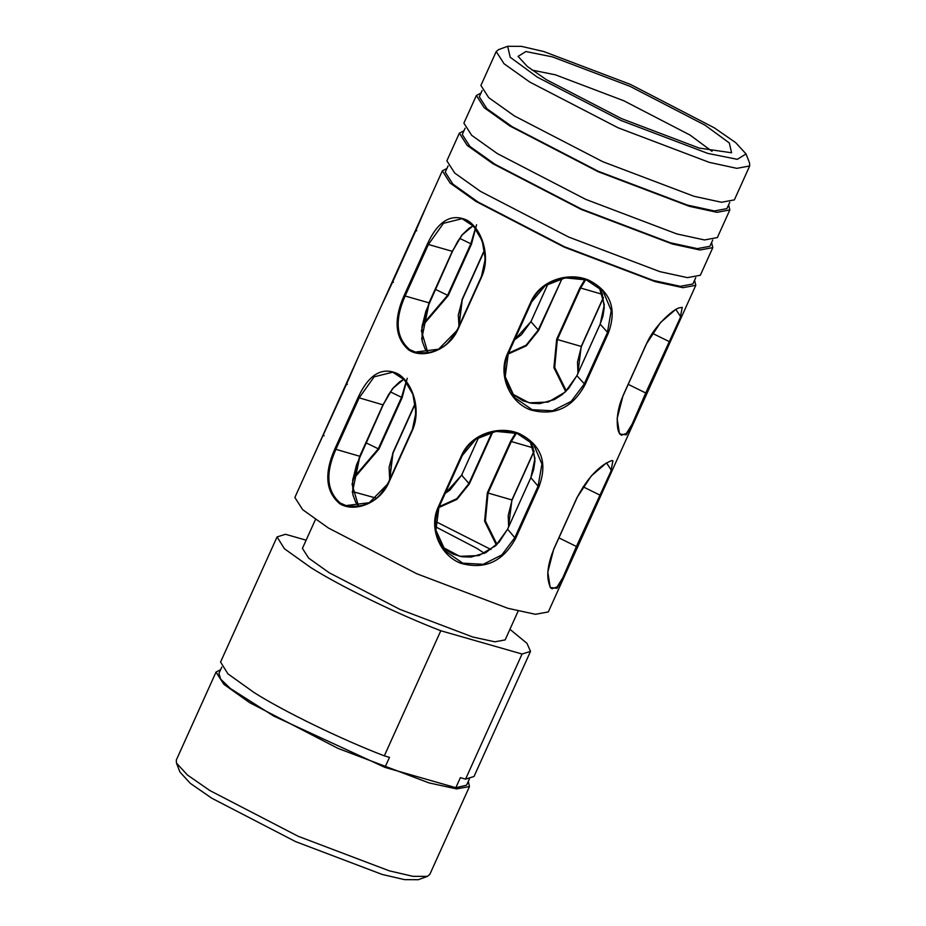 <?xml version="1.0" encoding="UTF-8"?>
<svg xmlns="http://www.w3.org/2000/svg" width="926" height="926" viewBox="0 0 926 926"><rect width="100%" height="100%" fill="white"/><g stroke="black" fill="none" stroke-linecap="round" stroke-linejoin="round"><path stroke-width="1.39" d="M427.407 876.378L418.344 879.7L404.558 879.642L382.172 874.445L295.591 841.607L211.718 798.177L190.362 783.396L179.957 772.064L176.461 763.07L187.411 774.993L209.889 790.561L298.184 836.282L389.337 870.845L412.892 876.32L427.407 876.378L429.78 874.468L469.482 786.533L468.267 781.451M220.643 669.648L216.024 672.091L176.322 760.026L176.461 763.07M516.395 433.194L511.279 441.598L488.025 493.095L485.386 520.968L497.019 544.43M585.707 279.687L580.59 288.09L557.336 339.587L554.697 367.46L566.33 390.922M427.835 352.656L421.388 330.814L429.027 302.837L452.282 251.328L461.808 235.158L473.105 225.794M404.13 295.51L427.384 244.013C438.148 220.758 451.471 212.876 467.341 220.376C481.821 228.861 491.289 256.641 481.37 277.545L458.115 329.054C448.913 350.41 422.962 359.357 408.806 350.016C394.974 338.025 393.411 319.864 404.13 295.51L405.137 295.996C394.569 319.887 396.039 337.724 409.558 349.519L415.369 352.077L438.577 349.206L457.421 330.038M358.524 506.163L352.077 484.321L359.705 456.344L382.97 404.836L392.497 388.665L403.794 379.301M412.058 431.053L388.804 482.562C379.602 503.918 353.651 512.865 339.495 503.524C325.663 491.532 324.1 473.371 334.818 449.017L358.073 397.52C368.837 374.266 382.16 366.383 398.03 373.884C412.51 382.369 421.967 410.149 412.058 431.053L415.959 412.464L412.869 394.268L404.349 379.822L392.763 372.194L374.162 376.813L359.08 397.995L335.825 449.504C325.257 473.394 326.728 491.231 340.247 503.026L346.058 505.584L369.266 502.714L388.11 483.546M315.453 519.521L302.432 548.377L308.682 558.146L329.274 572.8L399.893 609.366L472.792 637.019L494.854 641.811L505.145 639.912L518.166 611.056M714.282 127.823L630.409 84.393L543.828 51.555L521.442 46.358L507.656 46.3L510.203 57.25L537.288 77.124L621.161 120.554L707.742 153.392L737.327 159.33L746.043 153.936L735.638 142.604L714.282 127.823M746.043 153.936L749.539 162.93L749.678 165.974L736.818 168.347L709.235 162.351L618.082 127.776L529.788 82.067L504.045 63.744L496.22 51.532L498.593 49.622L507.656 46.3M482.122 90.528L479.286 96.813L486.926 108.747L512.078 126.642L598.346 171.31L687.393 205.086L714.34 210.943L726.91 208.616L729.746 202.331M480.988 93.051L476.369 95.494L484.182 107.705L509.937 126.029L598.231 171.75L689.372 206.324L716.967 212.32L729.827 209.936L728.612 204.854M476.369 95.494L463.891 123.135L471.704 135.346L497.459 153.67L585.753 199.379L676.894 233.954L704.489 239.95L717.349 237.577L729.827 209.936M465.107 128.216L462.271 134.501L469.91 146.435L495.063 164.33L581.331 208.998L670.378 242.774L697.324 248.631L709.895 246.304L712.731 240.019M463.972 130.74L459.354 133.182L467.167 145.394L492.921 163.717L581.215 209.438L672.357 244.001L699.952 249.997L712.812 247.624L711.585 242.543M459.354 133.182L446.876 160.823L454.689 173.035L480.444 191.358L568.738 237.068L659.879 271.642L687.462 277.638L700.334 275.265L712.812 247.624M448.091 165.904L445.256 172.19L452.895 184.112L478.048 202.018L564.316 246.686L653.362 280.462L680.309 286.319L692.88 283.993L695.715 277.707M705.056 125.184L729.318 142.974L731.586 152.778L699.199 148.079L621.647 118.667L546.514 79.763L527.392 66.522L518.074 56.382L525.875 51.543L552.371 56.868L629.923 86.28L705.056 125.184M712.048 151.366L690.055 135.069L623.765 100.749L555.334 74.798L532.056 70.098M496.22 51.532L480.907 85.447L488.72 97.658L514.474 115.981L602.768 161.703L693.921 196.266L721.504 202.262L734.364 199.889L749.678 165.974M311.935 459.69L346.59 384.024L347.412 384.29L346.59 384.024L358.466 356.637L294.862 497.482L302.686 509.694L328.429 528.017L416.735 573.738L507.876 608.301L535.46 614.297L548.319 611.924L565.381 574.143L557.001 588.334L550.206 587.501L547.81 572.141L553.76 549.06L577.014 497.551L591.239 475.999L606.495 462.873L611.912 471.079L565.381 574.132L577.245 546.757L576.423 546.49L610.882 471.369L612.919 460.824M381.246 306.182L392.647 282.013L393.469 282.28L392.647 282.025L415.901 230.516L416.723 230.782L415.901 230.516L427.766 203.141L358.455 356.649M446.957 168.428L442.339 170.87L450.152 183.082L475.906 201.405L564.2 247.126L655.342 281.689L682.925 287.685L695.796 285.312L694.569 280.231M216.024 672.091L223.849 684.302L249.592 702.626L337.886 748.347L429.039 782.91L456.622 788.906L469.482 786.533M221.789 667.125L218.941 673.41L220.677 679.152L230.424 688.55L273.691 716.053L384.961 767.399L455.835 787.702L466.565 785.213L469.401 778.928M455.835 787.702L460.372 777.655L465.558 779.136L474.019 776.486L530.517 651.372L526.94 643.304L509.925 629.321M306.136 540.182L285.509 534.279L277.059 536.93L284.444 548.759L310.627 567.464C340.374 586.332 397.729 614.216 440.799 630.745L522.056 654.022L530.517 651.372M277.059 536.93L220.562 662.044L227.958 673.873L254.129 692.579C283.877 711.457 341.231 739.33 384.313 755.859L440.799 630.745M484.472 553.354L477.075 548.458L435.544 526.778M522.056 654.022L465.558 779.136M645.735 392.983L646.568 393.237L634.692 420.635L626.312 434.826L619.517 433.993L617.121 418.633L623.071 395.552L646.325 344.044L660.551 322.491L675.806 309.365L681.223 317.572L646.568 393.237L645.735 392.983L680.193 317.861L682.254 307.328L678.781 307.964C671.917 310.245 653.594 326.878 646.441 344.044L623.186 395.541C614.806 413.656 617.063 430.335 619.274 432.87L621.358 435.243L626.427 433.414L632.157 424.131L645.735 392.983L628.245 384.359M585.07 384.66C572.476 408.111 554.142 416.48 530.066 409.755C509.207 401.872 497.621 374.324 507.598 353.431L530.853 301.922C540.008 280.555 568.113 271.411 588.681 280.15C610.674 291.343 617.214 309.006 608.324 333.163L585.07 384.66L576.91 375.701L565.057 392.184L548.169 402.069L529.082 402.81L511.754 393.619L522.982 400.842L531.628 403.285L539.858 403.609L554.419 399.534L562.001 394.742L568.61 388.492L576.898 375.655L600.152 324.158L602.953 316.206L604.261 307.478L602.178 293.357L599.272 287.315L604.308 304.839L600.164 324.193L576.91 375.701M539.013 486.671L515.759 538.168C503.165 561.619 484.83 569.988 460.754 563.263C439.896 555.38 428.31 527.832 438.287 506.939L461.542 455.43C470.697 434.062 498.801 424.918 519.37 433.657C541.363 444.85 547.903 462.514 539.013 486.671L538.075 486.185L541.918 464.065L533.712 444.619L517.102 433.426L495.885 431.377L475.86 439.19L462.213 455.604L438.959 507.112L438.287 506.939L438.959 507.112M359.855 456.368L352.343 492.609M403.643 379.139L392.52 388.758L383.132 404.801L359.878 456.31L334.818 449.017M429.166 302.86L421.654 339.101M472.954 225.631L461.831 235.25L452.444 251.293L429.189 302.802M565.693 391.536L553.898 367.691L556.653 339.31L579.908 287.812L584.966 279.444M496.382 545.044L484.587 521.199L487.342 492.817L510.596 441.32L515.655 432.951M490.988 549.512L435.498 521.442M376.245 498.119L352.389 491.544M476.577 224.752L471.484 244.105L448.23 295.602L422.059 326.276M407.266 378.259L402.173 397.613L378.919 449.11L352.748 479.784M508.478 353.2L526.118 345.166L538.156 330.142L561.897 278.934L538.643 330.443L526.269 345.873L508.096 354.068M458.74 326.716L462.062 299.573L484.437 250.02M492.053 432.095L492.586 432.442L469.332 483.951L456.958 499.38L438.785 507.575M389.429 480.224L392.751 453.08L415.126 403.528M481.254 277.325L485.27 258.956L482.18 240.76L473.661 226.314L462.074 218.686L443.473 223.305L428.391 244.487L427.384 244.013M422.256 325.049L447.571 295.348L470.825 243.839L475.374 228.444M547.995 283.877L530.934 321.658L514.486 339.911M462.282 299.619L459.018 326.091L458.277 315.06L462.317 299.607L484.506 250.46M577.836 373.572L581.215 346.44L603.37 297.373M508.247 353.651L505.226 376.697L514.891 397.821L532.126 409.674L552.556 410.797L571.192 401.375L584.132 384.174L607.387 332.677L611.229 310.557L603.023 291.111L586.413 279.918L565.196 277.869L545.171 285.683L531.524 302.096L508.27 353.605L507.598 353.431L508.27 353.605M352.945 478.557L378.259 448.855L401.514 397.347L406.063 381.952M478.684 437.385L461.623 475.165L445.175 493.419M392.971 453.127L389.707 479.599L389.07 467.375L393.006 453.115L415.195 403.967M439.167 506.707L456.807 498.674L468.845 483.65L492.1 432.141M508.524 527.079L511.904 499.947L534.059 450.881M612.943 460.835C611.554 461.553 614.945 458.428 605.407 463.706C594.943 470.258 585.51 481.543 577.13 497.551L553.875 549.049C548.771 561.55 546.872 571.898 548.204 580.07C550.472 590.834 552.046 587.779 552.046 588.751L557.116 586.922L562.846 577.639L576.423 546.49L558.934 537.867M529.961 440.822L534.996 458.347L530.853 477.7L507.598 529.209L495.746 545.692L478.858 555.577L459.771 556.318L442.443 547.127L445.556 549.697L453.462 554.257L462.132 556.769L471.033 557.082L485.756 552.706L498.998 542.335L507.587 529.163L530.841 477.666L533.642 469.714L534.95 460.986L532.867 446.864L529.961 440.822M438.936 507.159L435.915 530.204L445.58 551.329L462.815 563.182L483.245 564.304L501.88 554.882L514.821 537.682L507.598 529.209M384.313 755.859L389.499 757.352L384.961 767.399M515.759 538.168L514.821 537.682L538.075 486.185L530.853 477.7M600.164 324.193L608.324 333.163M533.226 447.883L510.596 441.32M602.537 294.375L579.908 287.812M382.97 404.836L358.073 397.52M452.282 251.328L428.391 244.487L405.137 295.996L429.027 302.837M459.666 238.352L471.484 244.105M435.336 289.317L448.23 295.602M484.495 250.402L462.305 299.561M530.934 321.658L538.643 330.443M581.215 346.44L556.653 339.31M669 341.474L652.355 333.279M366.025 442.825L378.919 449.11M390.355 391.86L402.173 397.613M478.649 437.408L461.611 475.131L469.332 483.951M415.184 403.91L392.983 453.069M511.904 499.947L487.342 492.817M599.678 494.982L583.044 486.787M514.972 397.902L506.649 382.785C503.721 371.592 504.276 361.881 508.293 353.639L531.547 302.131L530.853 301.922L531.524 302.096C542.833 274.351 586.112 269.466 603.046 291.146M462.213 455.604L461.542 455.43L462.213 455.604M695.796 285.312L611.912 471.079L577.245 546.757L576.423 546.49M461.623 475.165L462.305 475.339L461.623 475.165L449.932 490.085L445.198 493.361M323.336 435.533L324.158 435.787L323.336 435.533M427.766 203.141L442.339 170.87M346.069 505.584L346.058 505.584C356.487 507.309 365.11 505.839 371.905 501.151C376.442 499.623 381.963 493.338 388.48 482.319L411.734 430.81C417.904 422.001 416.955 394.082 406.676 382.751C402.903 377.403 398.273 373.873 392.763 372.183M415.38 352.077L415.369 352.077C425.798 353.801 434.421 352.331 441.216 347.644C445.753 346.116 451.275 339.83 457.791 328.811L481.045 277.302C487.724 260.704 486 244.626 475.86 229.081C469.679 222.194 465.084 218.721 462.074 218.686M473.163 225.851L469.077 228.201L462.942 234.035L457.814 241.223L452.478 251.351L425.833 311.344L421.99 326.809L422.175 341.15L425.069 348.905L427.881 352.644M403.852 379.359L399.766 381.709L393.631 387.543L388.503 394.731L383.167 404.859L356.522 464.852L352.679 480.316L352.864 494.658L355.758 502.413L358.57 506.152M445.661 551.41C432.373 533.654 433.993 521.222 438.982 507.147L462.236 455.638C473.522 427.858 516.801 422.974 533.735 444.654M577.963 373.305L577.511 362.02L581.424 346.451L603.439 297.686M534.128 451.194L512.113 499.959L508.2 515.527L508.652 526.813M514.509 339.854L521.477 334.656L530.922 321.623L547.96 283.9"/></g></svg>
